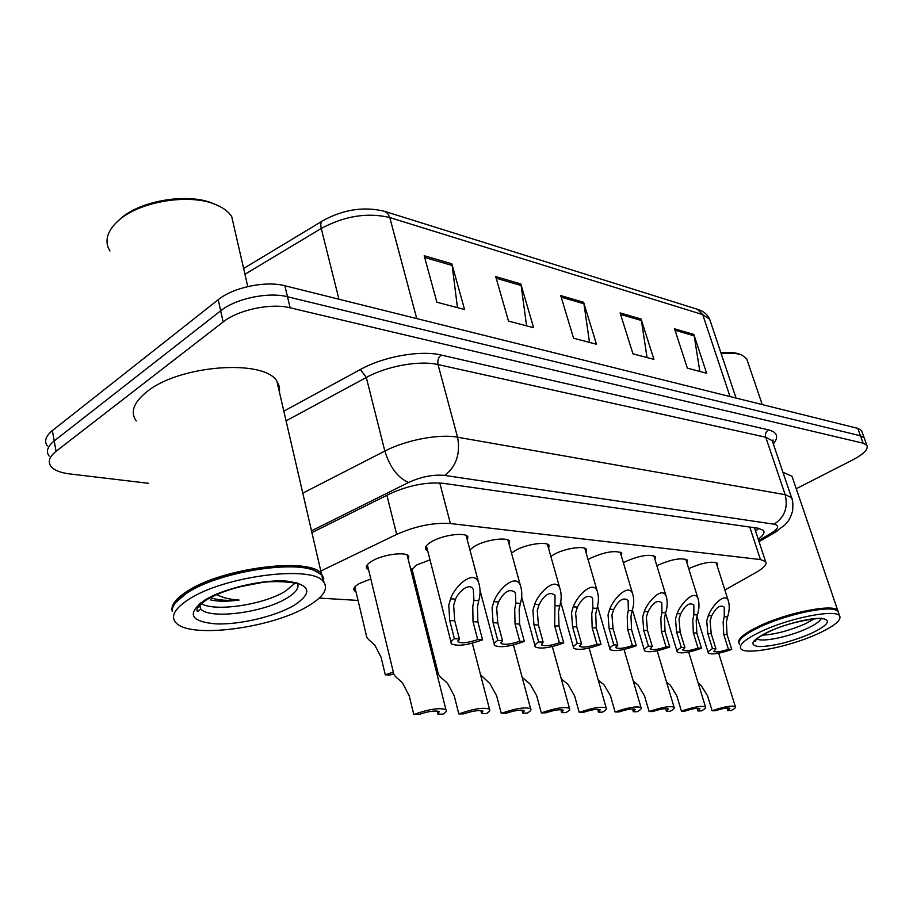 <?xml version="1.0" encoding="UTF-8"?>
<svg xmlns="http://www.w3.org/2000/svg" width="913" height="913" viewBox="0 0 913 913"><rect width="100%" height="100%" fill="white"/><g stroke="black" fill="none" stroke-linecap="round" stroke-linejoin="round"><path stroke-width="1.37" d="M688.71 568.696L689.68 568.194C702.964 562.545 712.277 560.924 717.607 563.355L717.196 565.843M656.881 565.786L658.376 564.987C671.991 559.133 681.623 557.512 687.261 560.091L686.85 562.739M588.086 559.635L590.791 558.048C605.125 551.772 615.453 550.117 621.776 553.073L621.388 556.063M550.847 556.405L554.237 554.305C564.668 548.439 583.955 545.472 586.397 549.284L586.009 552.479M511.508 553.107L515.628 550.345C526.219 544.239 546.408 541.226 549.055 545.289L548.679 548.724M469.898 549.786L474.783 546.145C485.545 539.788 506.726 536.753 509.591 541.078L509.226 544.764M623.385 562.762L625.462 561.609C639.42 555.549 649.394 553.906 655.351 556.668L654.963 559.475M427.729 550.973L426.017 549.809C424.385 547.617 426.223 544.913 431.529 541.717C442.44 535.075 464.717 532.005 467.821 536.627L467.456 540.587M410.976 570.442L416.716 564.964L430 559.829M368.612 569.906L366.935 568.765C365.326 566.676 366.992 564.12 371.922 561.107C382.615 554.488 405.6 551.395 408.773 556.063L408.373 560.034M413.954 582.289L415.221 581.935M355.99 591.795L354.37 590.722C352.875 588.805 354.472 586.443 359.14 583.635L370.804 578.933M724.888 590.015L756.489 572.189C764.204 567.726 767.228 564.177 765.585 561.552L760.438 559.555L450.406 523.548C433.527 522.407 415.62 526.025 396.676 534.402L320.794 571.024M319.253 598.083L358.044 600.434M413.121 573.558L411.489 572.485M148.579 483.319L69.639 473.915C60.406 472.763 54.164 470.241 50.934 466.349C47.613 461.773 49.325 456.762 56.07 451.307L223.149 321.958C238.304 309.735 270.99 302.876 290.129 307.807L863.116 443.193L860.445 435.775L864.2 437.898L864.679 439.244L864.2 437.898L860.445 435.775L287.492 296.748L860.445 435.775L857.786 428.368L861.552 430.537L862.032 431.895M223.149 321.958L220.672 310.808C235.759 298.505 268.376 291.704 287.492 296.748C268.376 291.704 235.759 298.505 220.672 310.808L54.221 440.922L220.672 310.808L218.207 299.715C233.237 287.344 265.774 280.588 284.867 285.758L857.786 428.368M49.131 456.112C45.798 451.467 47.499 446.4 54.221 440.922C47.499 446.4 45.798 451.467 49.131 456.112M47.328 445.921C43.995 441.207 45.684 436.106 52.372 430.582L218.207 299.715M693.834 334.432L706.628 373.234L687.375 368.167L674.559 328.806L693.834 334.432L694.165 335.836L675.038 330.266M520.798 283.932L533.626 327.699L508.507 321.091L495.702 276.605L520.798 283.932L521.129 285.507L496.17 278.248M451.832 263.8L464.569 309.518L436.871 302.226L424.203 255.731L451.832 263.8L452.163 265.455L424.671 257.455M641.074 319.036L653.925 359.368L632.971 353.845L620.11 312.919L641.074 319.036L641.405 320.486L620.589 314.426M583.612 302.26L596.486 344.247L573.581 338.221L560.719 295.584L583.612 302.26L583.943 303.778L561.198 297.159M589.501 342.409L583.943 303.778M647.043 357.554L641.405 320.486M457.447 307.647L452.163 265.455M526.573 325.838L521.129 285.507M699.849 371.454L694.165 335.836M863.116 443.193L866.859 445.293C868.548 449.116 863.926 453.932 853.016 459.741L796.239 488.74M758.224 539.195C763.211 535.577 764.957 532.656 763.485 530.453L758.383 528.273L443.398 483.342C426.485 481.813 408.613 485.317 389.76 493.876L311.904 532.599M758.92 528.353L755.587 531.172M354.837 586.968L366.216 634.786C366.181 637 367.916 639.374 371.42 641.93L374.809 645.126L381.052 657.177L385.297 674.867L393.115 672.139M393.583 673.84L390.365 674.935L385.297 674.867M437.201 711.056L437.989 714.194L439.164 711.684C435.478 710.28 428.745 711.193 418.987 714.434L413.772 714.491L409.207 695.797L402.553 683.004L398.924 679.557C395.101 676.727 393.195 674.068 393.195 671.557L367.368 564.725M437.989 714.194L443.045 714.126C446.103 712.22 447.062 710.725 445.921 709.652C439.667 707.495 428.962 709.104 413.772 714.491M477.704 639.614L473.014 621.707L472.774 606.517L473.915 600.343L473.322 589.684C470.149 581.878 458.817 591.031 455.587 599.145L453.635 605.353L454.742 620.783L459.41 638.917L458.178 641.85C461.784 643.574 468.289 642.82 477.704 639.614L482.566 639.808L477.876 621.947L477.476 606.803L478.754 600.663C480.603 594.215 480.489 587.995 478.435 582.015L466.098 535.452M482.566 639.808C467.947 645.171 457.584 646.541 451.49 643.893C450.28 642.592 451.239 640.869 454.389 638.723L449.721 620.52L448.774 605.057L450.588 598.825C454.503 586.603 473.048 569.244 478.435 582.015M454.389 638.723L459.41 638.917M437.829 672.504L436.676 672.835M438.229 674.114L437.087 674.456M480.831 710.565L481.63 713.646L482.954 711.17C479.542 709.858 473.128 710.759 463.736 713.875L458.817 713.932L454.218 695.786L447.575 683.38L443.935 680.025C440.009 677.218 437.989 674.593 437.886 672.139L411.9 568.719M481.63 713.646L486.389 713.589C489.539 711.684 490.578 710.211 489.494 709.173C483.707 707.164 473.482 708.75 458.817 713.932M521.985 710.109L522.795 713.133L524.256 710.691C521.083 709.469 514.966 710.36 505.905 713.338L501.271 713.395L496.638 695.786L490.007 683.723L480.546 674.787M522.795 713.133L527.292 713.076C530.521 711.193 531.628 709.732 530.601 708.728C525.215 706.856 515.434 708.42 501.271 713.395M560.867 709.686L561.678 712.642L563.264 710.234C560.32 709.093 554.465 709.972 545.723 712.848L541.341 712.905L536.696 695.774L530.088 684.054L522.168 677.355M561.678 712.642L565.934 712.596C569.233 710.713 570.408 709.287 569.438 708.305C564.417 706.571 555.047 708.1 541.341 712.905M519.737 641.234L515.023 623.83L514.715 609.074L515.845 603.082L515.366 592.583C509.831 588.155 504.238 591.282 498.566 601.952L496.661 607.978L497.79 622.963L502.492 640.572L501.111 643.46C504.455 645.057 510.664 644.316 519.737 641.234L524.324 641.405L519.611 624.058L519.155 609.348L520.421 603.379C522.293 596.988 522.236 590.882 520.262 585.05L507.902 539.96M524.324 641.405C510.184 646.575 500.29 647.922 494.629 645.468C493.488 644.213 494.526 642.524 497.756 640.39L493.066 622.723L492.084 607.693L493.853 601.644C497.711 589.935 515.16 573.09 520.262 585.05M497.756 640.39L502.492 640.572M559.395 642.763L554.682 625.839L555.047 595.333C549.843 591.259 544.536 594.34 539.115 604.6L537.266 610.455L538.408 625.017L543.121 642.136L541.614 644.977C544.719 646.461 550.642 645.719 559.395 642.763L563.732 642.923L559.018 626.056L558.505 611.744L559.749 605.947C561.655 599.624 561.655 593.621 559.749 587.938L547.412 544.216M563.732 642.923C550.06 647.899 540.587 649.234 535.315 646.94C534.231 645.742 535.338 644.076 538.659 641.965L533.934 624.789L532.941 610.192L534.676 604.315C538.442 593.085 554.933 576.708 559.749 587.938M538.659 641.965L543.121 642.136M596.897 644.201L592.172 627.733L591.75 613.776L592.879 608.115L592.583 597.947C587.664 594.18 582.62 597.239 577.427 607.111L575.624 612.794L576.776 626.957L581.501 643.608L579.869 646.404C582.756 647.796 588.44 647.055 596.897 644.201L601.005 644.361L596.28 627.95L595.721 614.027L596.954 608.378C598.882 602.112 598.928 596.212 597.102 590.688L584.788 548.257M601.005 644.361C587.755 649.143 578.671 650.478 573.752 648.344C572.725 647.169 573.9 645.537 577.278 643.448L572.554 626.74L571.538 612.543L573.227 606.837C576.936 596.041 592.526 580.132 597.102 590.688M577.278 643.448L581.501 643.608M632.401 645.571L627.688 629.536L627.22 615.944L628.327 610.432L628.121 600.423C623.476 596.954 618.672 599.967 613.696 609.473L611.938 615.008L613.102 628.795L617.816 645.012L616.07 647.762C618.774 649.052 624.218 648.321 632.401 645.571L636.293 645.719L631.568 629.73L630.974 616.172L632.195 610.683C634.136 604.486 634.227 598.688 632.481 593.302L620.201 552.091M636.293 645.719C623.453 650.33 614.723 651.642 610.112 649.657C609.142 648.527 610.386 646.918 613.821 644.852L609.097 628.589L608.058 614.78L609.713 609.211C613.342 598.825 628.133 583.361 632.481 593.302M613.821 644.852L617.816 645.012M118.097 220.969L120.117 219.063C140.168 200.232 189.208 192.46 213.893 203.839L216.472 204.911C223.582 207.97 228.661 211.85 231.708 216.575L234.47 228.604M109.959 251.018C106.947 246.293 106.239 241.169 107.837 235.645C109.389 230.578 112.835 225.659 118.188 220.889C139.175 201.157 190.669 192.997 216.472 204.911M172.237 611.333C170.651 605.456 175.558 598.837 186.925 591.441C221.802 567.863 309.781 556.896 321.387 573.581L323.807 578.34M136.265 420.961C130.057 412.22 133.56 402.507 146.765 391.825C179.222 364.915 264.256 358.832 276.89 381.178L279.435 386.587L279.492 392.442M175.627 602.569L187.713 592.217C217.967 571.937 292.297 559.578 314.46 570.477L317.325 571.869M172.237 611.413C171.758 605.833 176.757 599.67 187.222 592.914C217.785 572.417 292.936 559.931 315.293 570.933L321.707 574.996L324.047 582.357M308.069 606.095C272.725 627.87 190.726 639.054 176.152 622.951C170.217 616.64 174.349 608.834 188.557 599.51C223.525 576.08 311.618 564.907 323.179 581.353C328.92 588.383 323.887 596.634 308.069 606.095M294.716 583.441L285.404 591.19C263.378 605.091 212.204 612.452 200.495 602.968M210.618 599.921C218.002 601.587 227.485 601.633 239.058 600.046C229.882 599.533 222.464 597.707 216.815 594.557M261.426 582.62L239.857 586.774M321.901 575.829L323.213 581.387M239.058 600.046C227.599 600.937 217.99 600.161 210.252 597.73M738.891 643.003C737.316 638.929 744.415 633.143 760.187 625.656C788.672 612.201 833.9 603.504 837.769 610.5L838.362 611.836M739.656 640.435C741.778 636.464 748.774 631.705 760.643 626.17C786.298 614.095 826.961 605.365 835.6 609.907L836.125 610.146M739.519 644.43L738.879 642.786C739.21 638.655 746.423 633.268 760.518 626.649C786.435 614.46 827.532 605.616 836.24 610.204L838.1 611.47L838.705 613.251M816.998 634.147C788.684 647.02 745.579 655.466 740.9 648.778C738.377 644.84 745.396 638.952 761.956 631.111C790.487 617.702 835.749 608.948 839.595 615.841C841.797 620.155 834.265 626.25 816.998 634.147M814.464 618.82L804.627 624.115C788.923 630.792 774.772 634.489 762.172 635.197M782.932 472.261L791.982 476.244L792.792 478.617M721.202 353.719C730.126 352.68 737.019 353.137 741.881 355.077L746.663 358.729L747.542 361.331M720.893 352.795C728.939 351.962 735.193 352.429 739.644 354.21L741.162 354.792M597.661 709.298L598.483 712.186L600.183 709.8C597.422 708.739 591.818 709.595 583.373 712.38L579.219 712.425L574.574 695.763L568 684.362L561.301 678.964M598.483 712.186L602.512 712.14C605.867 710.28 607.099 708.865 606.186 707.917C601.496 706.297 592.503 707.803 579.219 712.425M632.538 708.933L633.36 711.752L635.163 709.401C632.583 708.408 627.208 709.253 619.025 711.935L615.1 711.98L610.455 695.763L603.915 684.659L598.3 680.231M633.36 711.752L637.171 711.706C640.595 709.858 641.873 708.477 641.017 707.552C636.612 706.034 627.973 707.507 615.1 711.98M665.634 708.602L666.444 711.341L668.35 709.024C665.931 708.089 660.761 708.922 652.841 711.501L649.12 711.558L644.475 695.752L637.982 684.933L633.337 681.303M666.444 711.341L670.074 711.295C673.543 709.458 674.867 708.1 674.056 707.21C669.925 705.783 661.605 707.233 649.12 711.558M697.087 708.294L697.897 710.942L699.894 708.659C697.623 707.792 692.647 708.602 684.967 711.101L681.429 711.147L676.795 695.752L670.347 685.207L666.581 682.228M697.897 710.942L701.344 710.896C704.847 709.093 706.217 707.746 705.464 706.879C701.572 705.555 693.56 706.97 681.429 711.147M727.022 707.997L727.821 710.565L729.898 708.317C727.752 707.495 722.959 708.305 715.507 710.725L712.14 710.77L707.529 695.74L701.138 685.458L698.171 683.05M727.821 710.565L731.108 710.531C734.645 708.728 736.049 707.415 735.33 706.571C731.667 705.327 723.929 706.719 712.14 710.77M666.068 646.861L661.354 631.237L660.841 617.998L661.948 612.623L661.834 602.785C657.428 599.567 652.841 602.546 648.07 611.721L646.347 617.108L647.511 630.541L652.236 646.336L650.376 649.04C652.909 650.25 658.136 649.52 666.068 646.861L669.754 647.009L665.041 631.431L664.424 618.215L665.623 612.863C667.574 606.734 667.711 601.039 666.034 595.801L653.811 555.732M669.754 647.009C657.292 651.46 648.903 652.761 644.578 650.901C643.665 649.805 644.943 648.23 648.435 646.187L643.722 630.347L642.672 616.891L644.293 611.47C647.853 601.462 661.914 586.42 666.034 595.801M648.435 646.187L652.236 646.336M698.023 648.093L693.332 632.857L692.784 619.95L693.88 614.711L693.846 605.034C689.669 602.055 685.286 604.999 680.687 613.856L679.01 619.105L680.185 632.195L684.887 647.591L682.935 650.25C685.321 651.38 690.342 650.661 698.023 648.093L701.526 648.23L696.836 633.04L696.185 620.155L697.372 614.94C699.335 608.868 699.506 603.288 697.897 598.175L685.754 559.201M701.526 648.23C689.429 652.533 681.349 653.822 677.275 652.076C676.407 651.015 677.754 649.474 681.292 647.454L676.579 632.013L675.517 618.888L677.104 613.616C680.596 603.95 693.983 589.33 697.897 598.175M681.292 647.454L684.887 647.591M728.414 649.257L723.735 634.398L723.153 621.799L724.237 616.697L724.283 607.179C720.323 604.417 716.123 607.316 711.695 615.876L710.063 621L711.227 633.77L715.918 648.778L713.875 651.391C716.112 652.464 720.962 651.745 728.414 649.257L731.747 649.394L727.068 634.569L726.394 621.993L727.558 616.914C729.533 610.911 729.749 605.422 728.209 600.457L716.134 562.499M731.747 649.394C719.992 653.56 712.186 654.826 708.351 653.183C707.541 652.167 708.922 650.649 712.494 648.652L707.803 633.588L706.742 620.794L708.283 615.659C711.706 606.312 724.477 592.081 728.209 600.457M712.494 648.652L715.918 648.778M386.907 495.303L396.676 534.402M439.769 482.977L450.406 523.548M749.778 527.052L760.438 559.555M385.012 211.462L697.384 309.267L702.725 314.62L389.794 217.568L387.66 213.357L384.259 211.223C363.956 206.384 343.71 209.419 323.522 220.33C320.965 221.014 320.201 223.719 321.25 228.455L244.946 274.265M710.679 322.255L709.675 319.253L702.725 314.62L730.023 396.573M416.75 318.58L389.794 217.568C367.642 212.261 344.794 215.89 321.25 228.455L338.94 299.213M52.372 430.582L56.07 451.307M284.867 285.758L290.129 307.807M283.829 411.181L360.361 369.503C383.711 356.469 420.619 349.976 441.184 355.054L768.484 429.852C777.362 432.237 778.983 436.95 773.334 443.98M302.785 493.134L384.841 451.079L366.307 377.48L286.066 420.87M758.657 540.519L771.177 533.215C778.686 528.513 779.645 525.5 774.041 524.199L444.654 475.422C433.31 474.338 421.281 476.689 408.568 482.475C397.874 477.864 389.965 467.399 384.841 451.079C406.08 439.952 439.187 433.709 457.561 437.224L438.023 364.572C419.706 360.19 387.055 365.987 366.307 377.48L360.361 369.503M444.654 475.422C456.26 466.509 460.563 453.772 457.561 437.224L785.169 494.663L765.745 437.224L438.023 364.572C437.293 360.578 438.343 357.405 441.184 355.054M774.041 524.199C784.529 517.488 788.239 507.639 785.169 494.663L791.56 497.676L792.301 499.982M773.049 443.147L772.227 440.717L765.745 437.224C764.991 434.063 765.904 431.609 768.484 429.852M408.568 482.475L311.493 530.818M777.077 531.126L774.475 532.678L771.177 533.215M450.588 598.825L455.587 599.145M473.915 600.343L478.754 600.663M473.014 621.707L477.876 621.947M449.721 620.52L454.742 620.783M493.853 601.644L498.566 601.952M515.845 603.082L520.421 603.379M515.023 623.83L519.611 624.058M493.066 622.723L497.79 622.963M534.676 604.315L539.115 604.6M555.435 605.673L559.749 605.947M554.682 625.839L559.018 626.056M533.934 624.789L538.408 625.017M573.227 606.837L577.427 607.111M592.879 608.115L596.954 608.378M592.172 627.733L596.28 627.95M572.554 626.74L576.776 626.957M609.713 609.211L613.696 609.473M628.327 610.432L632.195 610.683M627.688 629.536L631.568 629.73M609.097 628.589L613.102 628.795M297.067 582.734C299.795 587.196 296.417 592.32 286.933 598.095C263.96 612.543 209.922 619.722 200.746 609.051L199.137 604.029M294.157 605.33C275.429 616.401 239.628 624.903 215.73 623.876C190.281 621.525 186.469 613.696 204.318 600.377C223.08 588.531 262.739 579.287 286.556 581.113C310.671 584.491 313.205 592.56 294.157 605.33M820.97 618.809C819.669 621.627 814.75 624.983 806.213 628.874C788.455 637.023 761.271 642.547 756.9 638.803M810.459 633.782C790.681 641.987 773.596 646.256 759.205 646.575C748.295 645.217 751.582 640.196 769.066 631.499C785.945 623.773 811.178 617.519 821.928 618.363C831.937 620.178 828.114 625.325 810.459 633.782M644.293 611.47L648.07 611.721M661.948 612.623L665.623 612.863M661.354 631.237L665.041 631.431M643.722 630.347L647.511 630.541M677.104 613.616L680.687 613.856M693.88 614.711L697.372 614.94M693.332 632.857L696.836 633.04M676.579 632.013L680.185 632.195M708.283 615.659L711.695 615.876M724.237 616.697L727.558 616.914M723.735 634.398L727.068 634.569M707.803 633.588L711.227 633.77M754.446 527.714L765.585 561.552M354.37 590.722L353.879 588.657M366.935 568.765L366.387 566.517M426.017 549.809L425.469 547.64M698.046 309.473C703.832 311.447 707.712 314.711 709.675 319.253L736.038 398.068M243.623 268.479L321.718 221.414M861.552 430.537L866.859 445.293M759.034 541.66L774.475 532.678L784.895 524.941C788.01 521.003 789.243 521.46 792.632 510.972C793.089 503.325 792.724 498.897 791.56 497.676L772.227 440.717L773.071 439.975L772.877 442.611M445.921 709.652L407.084 554.91M451.056 642.181L426.405 545.791M457.892 640.721L458.178 641.85M489.494 709.173L472.329 643.22M530.601 708.728L513.448 644.943M569.438 708.305L552.319 646.552M494.23 643.95L480.067 590.506M500.849 642.455L501.111 643.46M534.95 645.594L521.608 596.817M541.363 644.087L541.614 644.977M573.41 647.134L560.639 601.815M579.641 645.617L579.869 646.404M609.804 648.584L597.513 606.106M615.864 647.043L616.07 647.762M199.65 603.619L200.746 609.051L197.893 611.254C198.84 611.95 191.513 611.037 206.007 600.183C218.241 592.857 234.356 587.356 254.35 583.681C270.533 579.892 295.276 582.266 295.447 583.647M323.179 581.353L321.707 574.996M314.46 570.477L315.293 570.933M321.387 573.581L276.89 381.178M247.777 286.556L231.708 216.575M756.523 639.146L755.234 641.36C754.64 642.044 753.168 639.397 769.533 631.454C792.712 620.121 826.242 616.937 822.077 619.037L821.358 618.329M839.595 615.841L838.1 611.47M835.6 609.907L836.24 610.204M837.769 610.5L791.982 476.244M762.252 404.585L746.663 358.729M606.186 707.917L589.125 648.059M641.017 707.552L624.024 649.463M674.056 707.21L657.166 650.786M705.464 706.879L688.676 652.03M735.33 706.571L718.657 653.206M644.293 649.942L632.412 609.884M650.193 648.401L650.376 649.04M677.012 651.209L665.509 613.296M682.764 649.679L682.935 650.25M708.111 652.418L696.961 616.458"/></g></svg>
